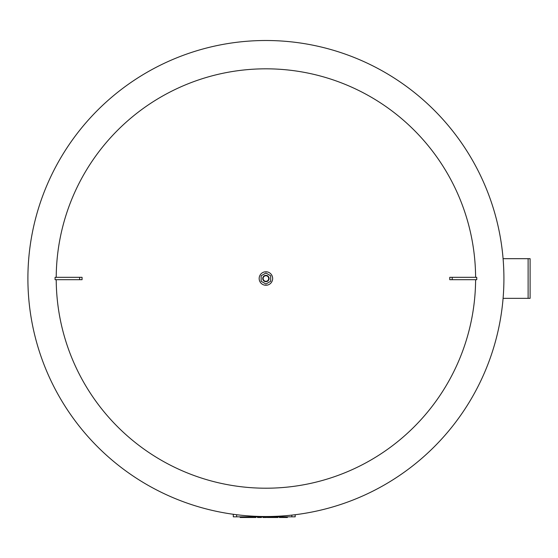 <?xml version="1.0" encoding="UTF-8"?>
<svg xmlns="http://www.w3.org/2000/svg" width="558" height="558" viewBox="0 0 558 558"><rect width="100%" height="100%" fill="white"/><g stroke="black" fill="none" stroke-linecap="round" stroke-linejoin="round"><path stroke-width="0.84" d="M244.843 516.827L244.843 517.496L240.156 517.496L240.156 516.827M243.455 516.827L243.455 517.496M261.507 516.827L261.507 517.496L261.507 516.827L261.507 517.496L257.489 517.496L257.489 516.827M262.937 516.827L262.937 517.496L266.487 517.496L266.487 516.827M287.398 516.827L287.398 517.496L284.719 517.496L284.719 516.827M279.363 516.827L279.363 517.496L284.719 517.496M282.041 516.827L282.041 517.496M278.024 516.827L278.024 517.496L267.282 517.496L267.282 516.827M255.927 516.827L255.927 517.496L245.185 517.496L245.185 516.827M233.3 514.281L233.3 516.827L295.175 516.827L295.175 514.72M503.093 298.349L530.1 298.349L530.1 258.682L503.093 258.682M503.916 278.519A238.008 238.008 0 0 1 265.908 516.527A238.008 238.008 0 0 1 27.9 278.519A238.008 238.008 0 0 1 265.908 40.504A238.008 238.008 0 0 1 503.916 278.519A238.008 238.008 0 0 0 265.908 40.504A238.008 238.008 0 0 0 27.9 278.519M56.218 277.326A209.696 209.696 0 0 1 265.908 68.822A209.696 209.696 0 0 1 475.604 277.326M475.604 279.704A209.696 209.696 0 0 1 265.908 488.208A209.696 209.696 0 0 1 56.218 279.704M79.613 279.704L82.068 279.704A475.13 126.847 90 0 1 82.068 277.326L55.075 277.326L55.075 279.704L79.613 279.704L79.613 277.326M452.21 277.326L476.748 277.326L476.748 279.704L449.755 279.704A475.13 126.847 -90 0 0 449.755 277.326L452.21 277.326L452.21 279.704M262.734 278.519A3.174 3.174 0 0 1 265.908 275.345A3.174 3.174 0 0 1 269.082 278.519A3.174 3.174 0 0 1 265.908 281.692A3.174 3.174 0 0 1 262.734 278.519M259.163 278.519A6.745 6.745 0 0 1 265.908 271.774A6.745 6.745 0 0 1 272.653 278.519A6.745 6.745 0 0 1 265.908 285.264A6.745 6.745 0 0 1 259.163 278.519M263.132 278.519A2.776 2.776 0 0 1 265.908 275.743A2.776 2.776 0 0 1 268.684 278.519A2.776 2.776 0 0 1 265.908 281.295A2.776 2.776 0 0 1 263.132 278.519M261.151 275.771L265.908 273.022L270.672 275.771L270.672 281.267L265.908 284.015L261.151 281.267L261.151 275.771M257.503 516.827L257.503 517.496M236.648 514.72L236.648 516.827M291.827 515.111L291.827 516.827M528.119 258.682L528.119 298.349"/></g></svg>
